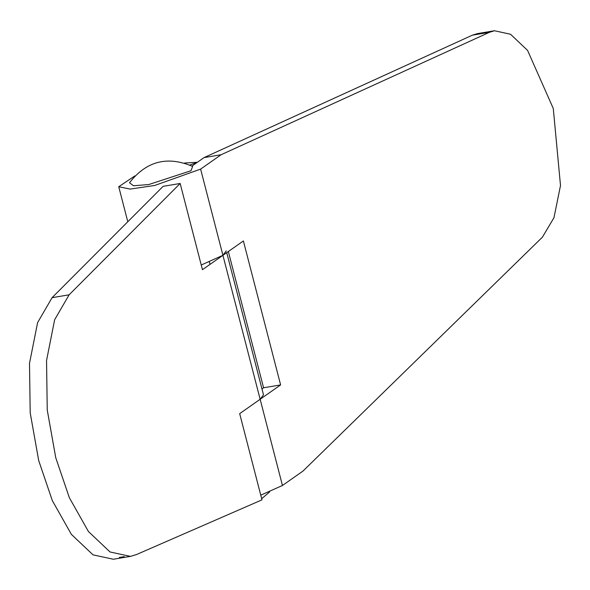 <?xml version="1.0" encoding="UTF-8"?>
<svg xmlns="http://www.w3.org/2000/svg" width="590" height="590" viewBox="0 0 590 590"><rect width="100%" height="100%" fill="white"/><g stroke="black" fill="none" stroke-linecap="round" stroke-linejoin="round"><path stroke-width="0.89" d="M226.73 252.653L263.501 394.85L260.146 399.275L239.68 413.642L261.975 499.855L136.379 554.6L130.405 556.385L110.065 551.989L88.434 531.524L69.369 497.753L55.762 457.766L47.244 410.021L46.544 360.505L54.641 319.743L69.118 294.816L180.157 183.475L202.451 269.689L222.917 255.323L226.272 250.898M130.405 556.385L113.361 559.246L93.028 554.851L71.39 534.385L52.326 500.615L38.719 460.628L30.201 412.882L29.5 363.374L37.605 322.605L52.075 297.677L163.113 186.337L180.157 183.475M494.464 30.754L477.428 33.615L472.384 35.171L204.052 157.604L221.095 154.742L489.427 32.31L494.464 30.754L510.512 34.235L527.571 50.393L553.287 108.516L560.5 185.533L553.973 217.695L542.409 237.173L302.913 471.13L282.448 485.489L260.765 495.165M261.967 388.906L263.575 387.777L280.619 384.916L243.39 240.956L222.917 255.323L201.234 264.999M260.087 399.319L280.619 384.916M263.575 387.777L228.337 251.517M127.794 221.752L118.738 186.728L130.169 189.088L154.691 185.466L200.622 169.109L221.095 154.742M204.052 157.604L191.979 166.078M189.803 165.03L197.119 162.471M118.738 186.735L134.889 175.879M184.589 163.024L197.075 162.302M192.628 166.424L190.99 170.724L148.761 184.545L133.502 185.762L129.505 182.753C146.357 161.122 167.398 155.679 192.628 166.424M119.335 557.462L124.173 556.65M52.075 297.677L69.118 294.816M200.622 169.109L282.448 485.489M472.384 35.171L489.427 32.31M209.421 262.019L210.025 264.372M269.645 491.913L261.68 498.705"/></g></svg>
